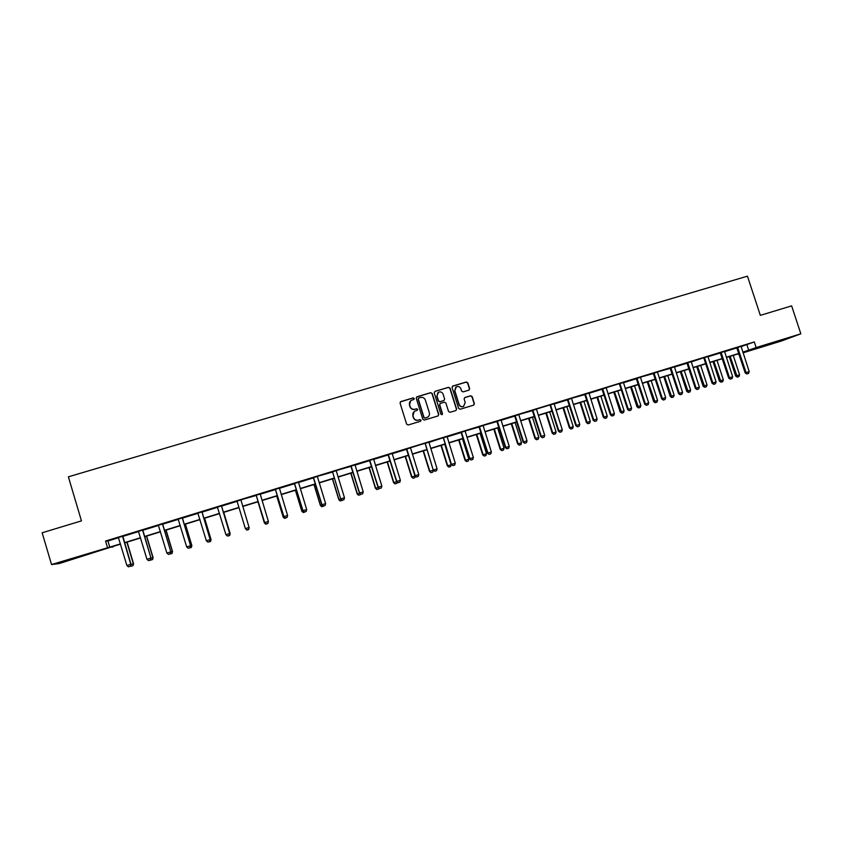 <?xml version="1.0" encoding="UTF-8"?>
<svg xmlns="http://www.w3.org/2000/svg" width="843" height="843" viewBox="0 0 843 843"><rect width="100%" height="100%" fill="white"/><g stroke="black" fill="none" stroke-linecap="round" stroke-linejoin="round"><path stroke-width="1.26" d="M414.261 398.465L413.196 397.885L400.857 401.574L400.056 403.091L406.642 424.177L408.17 424.998L420.499 421.258L421.057 420.193L419.993 419.624L418.402 420.109C416.073 420.562 414.45 419.688 413.513 417.485L412.965 415.725C412.49 413.692 413.144 412.153 414.914 411.099L417.232 410.33L417.664 409.319L416.59 408.75L414.998 409.224C412.68 409.677 411.047 408.802 410.119 406.6L409.572 404.851C409.097 402.849 409.73 401.321 411.458 400.267L413.85 399.466L414.261 398.465M413.924 399.424L414.092 398.602L413.028 398.033L400.32 401.911M420.646 421.205L420.878 420.32L419.814 419.74L418.402 420.109M417.285 410.309L417.485 409.456L416.421 408.887L414.998 409.224M771.155 343.828L783.832 339.508L771.155 343.828M77.071 557.676L65.965 560.858L77.071 557.676M468.887 390.151L469.656 388.655L467.812 382.817L466.316 381.995L452.839 386.031L452.059 387.527L458.634 408.423L460.141 409.245L473.755 405.104L474.388 403.649L472.154 396.589L470.657 395.767L464.725 397.569L464.114 399.013L465.22 402.522L463.555 406.389C461.5 407.053 460.015 406.379 459.108 404.366L454.788 390.615L456.369 386.8C458.444 386.073 459.962 386.737 460.9 388.781L461.616 391.068L463.123 391.89L468.887 390.151M112.899 546.485L59.368 563.514L51.528 564.557L42.15 532.776L81.455 520.879L68.378 476.822L747.456 276.167L760.333 315.356L791.63 305.883L800.85 333.807L781.577 340.962L743.062 352.838M51.528 564.557L120.454 543.893M741.06 346.61L754.285 341.942L105.565 541.037L107.44 547.339M754.285 341.942L756.139 347.569L800.85 333.807M432.196 393.481L430.678 392.659L417.043 396.737L416.252 398.244L422.828 419.277L424.356 420.088L438.139 415.905L438.771 414.44L432.196 393.481L430.488 392.806L416.537 397.042M456.411 409.171L449.846 388.286L448.339 387.464L434.999 391.363L448.55 387.316L450.057 388.128L456.632 409.034L456 410.488L456.632 409.034M440.078 403.576L439.53 404.977L440.51 403.333L444.366 402.174L445.873 402.986L448.539 411.479L450.057 412.301L456 410.488M439.73 404.84L442.501 413.692L442.059 414.714L442.501 413.692M434.999 391.363L434.208 392.87L440.889 414.187L442.059 414.714M105.565 541.037L107.915 540.985L118.557 537.718M122.772 536.422L138.6 531.564M142.762 530.289L158.526 525.452M162.615 524.198L178.337 519.372M182.362 518.129L198.021 513.324M201.983 512.112L217.578 507.317M221.488 506.116L237.009 501.353M237.168 501.627L245.366 528.614L246.788 529.931L248.653 529.351L246.788 529.931L245.366 528.614L249.096 527.455L240.877 499.825L256.304 495.431M260.16 494.251L275.492 489.541M279.36 488.35L294.555 483.692M298.433 482.502L313.501 477.865M317.411 476.337L332.342 472.091M336.262 470.552L351.078 466.337M354.998 465.136L369.698 460.615M373.628 459.414L388.212 454.935M392.153 453.724L406.611 449.287M410.573 447.738L424.714 443.397M428.876 442.449L442.902 437.812M447.075 436.864L461.174 432.533M465.167 430.984L479.161 427.011M483.165 425.462L497.033 421.521M501.048 420.288L514.81 416.073M518.835 414.514L532.481 410.646M536.517 409.076L549.868 404.988M554.093 404.008L567.518 399.888M571.575 398.317L584.894 394.556M588.962 393.302L602.165 389.255M606.243 387.675L619.152 383.713M623.43 382.722L636.423 378.739M640.511 377.158L653.399 373.523M657.508 371.942L670.29 368.338M674.411 367.074L687.087 363.175M691.218 361.91L703.61 357.79M707.92 356.779L720.396 352.954M724.537 351.679L736.908 347.885M122.783 536.19L118.42 537.528M142.762 530.057L138.473 531.375M162.625 523.956L158.4 525.263M182.362 517.897L178.2 519.183M201.993 511.88L197.884 513.134M221.488 505.884L217.452 507.128M240.877 499.941L236.883 501.163M260.171 494.019L256.177 495.241M279.36 488.129L275.355 489.351M298.443 482.27L294.428 483.503M317.4 476.443L313.375 477.686M336.262 470.657L332.216 471.901M354.998 464.904L350.951 466.147M373.628 459.182L369.571 460.436M392.153 453.502L388.075 454.756M410.573 447.844L406.484 449.098M428.876 442.227L424.777 443.481M447.075 436.642L442.965 437.907M465.167 431.089L461.047 432.354M483.165 425.567L479.035 426.832M501.048 420.077L496.906 421.342M518.835 414.619L514.683 415.894M536.517 409.182L532.354 410.467M554.093 403.786L549.921 405.072M571.575 398.423L567.392 399.708M588.962 393.091L584.768 394.376M606.243 387.78L602.039 389.076M623.43 382.511L619.215 383.797M640.511 377.264L636.296 378.56M657.508 372.048L653.283 373.344M674.4 366.863L670.164 368.159M691.207 361.7L686.961 363.006M707.92 356.568L703.663 357.875M724.537 351.468L720.27 352.774M741.06 346.399L736.793 347.706M739.005 354.081L738.299 354.302L738.995 354.039M120.528 544.135L110.823 547.118L113.046 546.981M742.957 352.543L745.37 351.636L742.915 352.395M738.858 353.639L726.392 357.485M722.346 358.728L709.774 362.595M705.739 363.839L693.062 367.748M689.037 368.992L676.265 372.922M672.25 374.166L659.363 378.128M655.359 379.361L642.377 383.365M638.383 384.598L625.285 388.634M621.302 389.856L608.098 393.923M604.125 395.146L590.817 399.245M586.854 400.467L573.44 404.598M569.489 405.82L555.958 409.983M552.017 411.205L538.371 415.399M534.441 416.611L520.689 420.847M516.77 422.058L502.913 426.326M499.003 427.538L485.02 431.837M481.132 433.039L467.033 437.38M463.155 438.581L448.94 442.954M445.072 444.145L430.741 448.56M426.885 449.751L412.427 454.208M408.581 455.389L394.018 459.878M390.183 461.058L375.493 465.578M371.679 466.759L356.863 471.321M353.059 472.491L338.117 477.096M334.323 478.266L319.265 482.902M315.493 484.072L300.298 488.75M296.536 489.909L281.225 494.63M277.473 495.779L262.025 500.542M258.295 501.69L242.721 506.485M238.99 507.634L223.332 512.46M219.549 513.629L203.827 518.466M199.981 519.657L184.206 524.515M180.297 525.716L164.459 530.595M160.497 531.817L144.596 536.717M140.57 537.96L124.616 542.871M742.841 352.174L756.139 347.569M124.543 542.639L140.496 537.718M144.532 536.485L160.423 531.585M164.396 530.363L180.223 525.484M184.132 524.283L199.907 519.425M203.753 518.234L219.475 513.398M223.258 512.228L238.927 507.402M242.647 506.253L258.221 501.459M261.962 500.31L277.4 495.547M281.151 494.398L296.462 489.678M300.234 488.519L315.419 483.84M319.202 482.681L334.26 478.034M338.054 476.864L352.985 472.27M356.789 471.1L371.605 466.537M375.42 465.357L390.109 460.836M393.944 459.656L408.518 455.167M412.364 453.977L426.811 449.53M430.668 448.339L444.999 443.924M448.866 442.733L463.081 438.36M466.959 437.159L481.058 432.817M484.957 431.616L498.93 427.317M502.839 426.105L516.706 421.837M520.626 420.625L534.378 416.389M538.308 415.188L551.944 410.984M555.885 409.772L569.415 405.599M573.366 404.387L586.781 400.246M590.743 399.034L604.052 394.935M608.035 393.702L621.228 389.635M625.211 388.412L638.309 384.376M642.303 383.144L655.285 379.15M659.3 377.917L672.177 373.944M676.191 372.711L688.973 368.77M692.999 367.537L705.665 363.628M709.701 362.385L722.272 358.517M726.318 357.274L738.795 353.428M107.915 540.985L109.769 547.191M746.93 344.808L748.753 350.361M410.636 400.836L409.572 404.851M414.83 409.361C412.512 409.814 410.889 408.939 409.951 406.737L409.403 404.988M414.187 411.574L412.965 415.725M418.223 420.225C415.905 420.678 414.282 419.814 413.344 417.612L412.796 415.852M438.181 415.873L438.571 414.577L432.006 393.628M418.834 397.991L418.276 399.045L424.05 417.496L425.114 418.065L427.317 417.359C429.129 416.316 429.793 414.767 429.319 412.701L425.378 400.109C424.44 397.917 422.817 397.042 420.509 397.485L418.834 397.991M418.455 398.223L418.276 399.045M427.749 417.127L424.935 418.191L423.871 417.622L418.107 399.192M439.53 404.977L442.301 413.829M443.112 394.187C442.164 392.121 440.636 391.468 438.539 392.206L436.959 396.031L438.486 400.889L440.004 401.7L444.029 400.478L444.63 399.034L443.112 394.187M437.939 392.606L436.959 396.031M444.092 400.446L439.804 401.848L438.286 401.026L436.769 396.178M455.81 387.158L454.788 390.615M463.776 406.284L463.334 406.526C461.279 407.19 459.804 406.516 458.898 404.503L454.577 390.773M473.755 405.104L474.156 403.786L471.932 396.737L470.426 395.915L464.672 397.654M469.087 390.077L469.435 388.813L467.591 382.975L466.095 382.164L452.375 386.294M130.939 564.515L133.331 563.777L126.882 542.175M132.952 565.632L131.065 566.222L132.994 565.632L133.552 563.725L127.103 542.102M132.994 565.632L133.552 563.725M128.463 566.833L130.423 566.222L128.463 566.833L126.903 565.537L118.357 537.434M130.423 566.222L131.002 564.283L130.423 566.222M122.53 536.159L130.77 564.325L126.903 565.537M122.783 536.074L131.002 564.283M150.918 558.287L152.92 557.666L146.471 536.137M152.53 559.531L150.655 560.11L152.562 559.52L153.099 557.634L146.65 536.085M142.551 530.005L150.992 558.055L150.433 559.984L148.484 560.595L150.655 560.11M152.562 559.52L153.099 557.634M170.781 552.102L172.393 551.596L165.945 530.142M171.993 553.461L170.128 554.041L172.014 553.451L172.541 551.575L166.092 530.099M172.014 553.451L172.541 551.575M148.484 560.595L146.956 559.288L138.41 531.28M142.762 529.941L150.992 558.055M146.956 559.288L150.792 558.087L150.402 559.994M168.379 554.388L170.318 553.788L168.379 554.388L166.872 553.082L158.336 525.168M162.457 523.903L170.844 551.859L170.318 553.788M162.625 523.851L170.844 551.859M166.872 553.082L170.686 551.891L170.286 553.788M190.529 545.948L191.751 545.569L185.302 524.177M191.856 545.547L191.361 547.423L189.485 548.003L191.361 547.423L191.856 545.547L185.407 524.146M210.149 539.826L210.992 539.573L204.543 518.245M211.066 539.562L210.581 541.427L208.727 541.996L210.581 541.427L211.066 539.562L204.617 518.224M229.654 533.745L223.68 512.354M229.696 535.463L227.852 536.032L229.696 535.463L230.16 533.619L223.711 512.344M230.118 533.608L229.686 535.463M188.158 548.213L190.075 547.623L188.158 548.213L186.672 546.907L178.136 519.088M182.236 517.834L190.592 545.716L190.075 547.623M182.373 517.792L190.592 545.716M186.672 546.907L190.465 545.727L190.054 547.623M207.821 542.081L209.717 541.491L207.821 542.081L206.356 540.774L197.82 513.039M209.717 541.491L210.213 539.594L209.717 541.491M201.898 511.796L210.128 539.604L206.356 540.774M201.993 511.764L210.213 539.594M227.368 535.99L229.243 535.4L227.368 535.99L225.924 534.683L217.389 507.043M229.243 535.4L229.707 533.514L229.243 535.4M221.435 505.8L229.675 533.514L225.924 534.683M221.498 505.779L229.707 533.514M249.138 527.676L248.696 529.53L246.873 530.099L248.696 529.53L249.138 527.676M248.653 529.351L249.096 527.455L248.653 529.351M264.407 522.913L257.979 501.785L264.386 522.945L265.777 524.198L267.589 523.64L265.777 524.209L264.85 522.786M264.67 522.628L266.093 523.914L267.948 523.324L266.093 523.903L264.67 522.628L256.114 495.147M260.171 493.903L268.401 521.438L264.691 522.597L256.167 495.136M267.948 523.324L268.401 521.438M276.789 495.99L283.227 517.054L284.576 518.34L286.378 517.781L284.565 518.35L283.164 517.096L284.028 516.801M276.725 496.011L283.164 517.096M285.292 517.918L287.126 517.349L285.292 517.918L283.849 516.643L275.292 489.267M279.36 488.013L287.589 515.463L283.912 516.611L275.387 489.235M287.126 517.349L287.589 515.463M283.849 516.643L285.271 517.929M303.248 512.523L305.05 511.954L303.248 512.523L301.836 511.269L303.09 510.869M295.398 490.257L301.836 511.269M295.493 490.226L301.931 511.227L303.259 512.512M304.365 511.964L306.199 511.395L304.365 511.964L302.911 510.71L294.365 483.408M298.443 482.154L306.673 509.52L303.006 510.658L294.492 483.376M306.199 511.395L306.673 509.52M302.911 510.71L304.344 511.975M321.815 506.727L323.617 506.158L321.815 506.727L320.393 505.484L322.037 504.957M313.965 484.535L320.393 505.484M314.091 484.493L320.53 505.431L321.836 506.717M323.333 506.053L325.124 505.494L323.333 506.053L321.857 504.799L313.311 477.591M317.4 476.643L325.63 503.608L321.994 504.736L313.48 477.538M325.124 505.494L325.63 503.608M321.857 504.799L323.312 506.063M340.277 500.963L342.079 500.405L340.277 500.963L338.854 499.741L340.878 499.088M332.416 478.856L338.854 499.741M332.585 478.803L339.012 499.667L340.309 500.953M340.698 498.93L332.7 472.343L340.698 498.93L342.153 500.184L343.986 499.614L342.079 500.405M332.542 472.47L332.153 471.806M332.7 472.343L332.353 471.753M336.252 470.847L344.481 497.728L340.867 498.856L342.184 500.173M343.986 499.614L344.481 497.728M358.633 495.241L360.425 494.683L358.633 495.241L357.2 494.019L359.603 493.25M350.772 473.197L357.2 494.019M350.973 473.134L357.4 493.935L358.665 495.231M360.583 494.082L360.425 494.683M360.92 494.325L362.68 493.777L360.92 494.325L359.424 493.092L350.888 466.063M354.998 464.799L363.228 491.89L359.624 493.007L351.12 465.989M362.68 493.777L363.228 491.89M359.424 493.092L360.888 494.346M376.884 489.551L378.676 488.982L376.884 489.551L375.441 488.329L378.222 487.444M369.013 467.58L375.441 488.329M369.245 467.507L375.672 488.245L376.926 489.53M378.928 488.044L378.676 488.982M379.55 488.519L381.342 487.96L379.55 488.519L378.043 487.296L369.508 460.341M373.628 459.077L381.847 486.084L378.275 487.201L369.771 460.267M381.342 487.96L381.847 486.084M378.043 487.296L379.519 488.529M387.422 461.911L393.839 482.575L395.072 483.871L396.811 483.324L395.03 483.882L393.576 482.681L396.726 481.68M387.148 461.996L393.576 482.681M397.169 482.048L396.811 483.324M398.075 482.744L399.856 482.185L398.075 482.744L396.547 481.522L388.022 454.662M392.153 453.397L400.372 480.31L396.821 481.416L388.317 454.567M399.856 482.185L400.372 480.31M396.547 481.522L398.033 482.754M413.07 478.255L414.851 477.696L413.07 478.255L411.616 477.064L415.125 475.947M405.188 456.432L411.616 477.064M405.483 456.348L411.911 476.948L413.123 478.244M415.304 476.084L414.851 477.696M416.484 477.001L418.254 476.443L416.484 477.001L414.946 475.789L406.421 449.013M410.573 448.033L418.781 474.577L415.251 475.673L406.758 448.908M418.254 476.443L418.781 474.577M414.946 475.789L416.442 477.012M423.123 450.91L429.54 471.469L433.26 470.109M431.005 472.66L432.786 472.112L431.005 472.66L429.54 471.469M423.449 450.805L429.867 471.353L431.068 472.638M433.313 470.278L432.786 472.112M425.42 443.871L433.239 470.088L425.083 443.281M436.548 470.742L434.735 471.311L436.548 470.742L437.085 468.866L428.876 442.122M434.798 471.29L433.576 469.962L437.085 468.866M433.239 470.088L434.735 471.311M440.952 445.42L447.37 465.916L451.153 464.714L444.735 444.25M448.845 467.096L450.615 466.548L448.845 467.096L447.37 465.916M441.31 445.304L447.728 465.779L448.908 467.075M451.153 464.714L450.615 466.548M443.639 438.276L451.426 464.43L443.302 437.696M443.281 438.465L443.471 437.939M454.735 465.062L452.933 465.631L454.735 465.062L455.283 463.197L447.075 436.537M452.997 465.61L451.795 464.293L455.283 463.197M451.426 464.43L452.933 465.631M458.676 439.951L465.094 460.394L468.887 459.193L462.48 438.781M466.579 461.564L468.35 461.016L466.579 461.564L465.094 460.394M459.077 439.835L465.484 460.246L466.643 461.542M468.887 459.193L468.35 461.016M471.089 459.972L472.818 459.424L471.089 459.972L469.498 458.792L460.995 432.259M465.167 431.279L473.376 457.559L469.909 458.645L461.427 432.132M472.818 459.424L473.376 457.559M469.498 458.792L471.016 459.993M476.306 434.524L482.723 454.893L486.527 453.692L480.12 433.355M484.219 456.063L485.979 455.515L484.219 456.063L482.723 454.893M476.738 434.398L483.144 454.746L484.282 456.042M486.527 453.692L485.979 455.515M489.077 454.356L490.805 453.819L489.077 454.356L487.475 453.186L478.972 426.748M483.165 425.747L491.364 451.953L487.918 453.028L479.435 426.6M490.805 453.819L491.364 451.953M487.475 453.186L489.003 454.377M493.84 429.129L500.247 449.435L504.061 448.223L497.665 427.949M501.754 450.594L503.503 450.046L501.754 450.594L500.247 449.435M494.293 428.982L500.7 449.277L501.827 450.573M504.061 448.223L503.503 450.046M506.959 448.782L508.677 448.244L506.959 448.782L505.347 447.622L496.843 421.258M501.048 419.972L509.246 446.379L505.821 447.454L497.338 421.11M508.677 448.244L509.246 446.379M505.347 447.622L506.885 448.803M511.269 423.755L517.676 443.998L521.501 442.786L515.105 422.575M519.183 445.157L520.942 444.609L519.183 445.157L517.676 443.998M511.754 423.607L518.16 443.829L519.267 445.125M521.501 442.786L520.942 444.609M524.746 443.228L526.443 442.701L524.746 443.228L523.113 442.08L514.62 415.799M518.835 414.798L527.033 440.847L523.619 441.901L515.147 415.641M526.443 442.701L527.033 440.847M523.113 442.08L524.662 443.26M528.603 418.413L535.01 438.602L538.846 437.38L532.449 417.232M536.527 439.751L538.266 439.203L536.527 439.751L535.01 438.602M529.119 418.254L535.516 438.423L536.612 439.719M538.846 437.38L538.266 439.203M542.418 437.717L544.114 437.19L542.418 437.717L540.784 436.579L532.291 410.372M536.517 409.371L544.704 435.336L541.311 436.389L532.85 410.204M544.114 437.19L544.704 435.336M540.784 436.579L542.334 437.749M545.842 413.102L552.239 433.228L556.085 432.006L549.699 411.921M553.767 434.366L555.505 433.829L553.767 434.366L552.239 433.228M546.38 412.933L552.787 433.039L553.851 434.345M556.085 432.006L555.505 433.829M550.785 405.378L550.237 405.62L558.351 431.1L558.909 430.91L550.458 404.798M550.237 405.62L550.616 405.04M561.691 431.711L559.91 432.269L561.691 431.711L562.281 429.856L554.093 403.681M560.005 432.238L558.909 430.91L562.281 429.856M558.351 431.1L559.91 432.269M562.976 407.822L569.383 427.886L573.24 426.663L566.844 406.632M570.911 429.024L572.65 428.476L570.911 429.024L569.383 427.886M563.556 407.643L569.952 427.686L571.006 428.992M573.24 426.663L572.65 428.476M577.476 426.779L579.152 426.263L577.476 426.779L575.822 425.662L567.339 399.624M571.575 398.613L579.763 424.408L576.412 425.452L567.95 399.434M579.152 426.263L579.763 424.408M575.822 425.662L577.381 426.811M580.026 402.575L586.422 422.575L590.29 421.352L583.904 401.373M587.961 423.702L589.689 423.165L587.961 423.702L586.422 422.575M580.627 402.385L587.023 422.375L588.056 423.671M590.29 421.352L589.689 423.165M594.863 421.363L596.528 420.847L594.863 421.363L593.187 420.246L584.705 394.292M588.962 392.986L597.139 418.992L593.809 420.035L585.358 394.092M596.528 420.847L597.139 418.992M593.187 420.246L594.758 421.395M596.97 397.348L603.367 417.296L607.245 416.063L600.859 396.157M604.916 418.413L606.644 417.875L604.916 418.413L603.367 417.296M597.603 397.158L603.988 417.074L605.011 418.381M607.245 416.063L606.644 417.875M612.144 415.968L613.799 415.451L612.144 415.968L611.101 414.64L610.448 414.861L601.976 388.981M606.243 387.97L614.421 413.607L611.101 414.64L602.661 388.781M613.799 415.451L614.421 413.607M610.448 414.861L612.029 416.01M613.83 392.153L620.216 412.037L624.115 410.804L617.729 390.962M621.776 413.154L623.493 412.617L621.776 413.154L620.216 412.037M614.494 391.953L621.881 413.123M624.115 410.804L623.493 412.617M620.195 384.06L619.531 384.345L627.624 409.519L628.309 409.276L619.868 383.502M619.531 384.345L620.026 383.734M630.975 410.098L629.215 410.646L630.975 410.098L631.597 408.254L623.43 382.406M629.321 410.615L628.309 409.276L631.597 408.254M627.624 409.519L629.215 410.646M630.596 386.99L636.981 406.821L640.88 405.578L634.505 385.788M638.541 407.928L640.259 407.39L638.541 407.928L636.981 406.821M631.281 386.779L638.657 407.886M640.88 405.578L640.259 407.39M646.412 405.283L648.046 404.777L646.412 405.283L645.411 403.955L644.695 404.197L636.233 378.475M640.522 377.443L648.688 402.933L645.411 403.955L636.971 378.244M648.046 404.777L648.688 402.933M644.695 404.197L646.296 405.325M647.266 381.858L653.652 401.626L657.561 400.383L651.186 380.646M655.211 402.722L656.929 402.185L655.211 402.722L653.652 401.626M647.982 381.637L655.327 402.691M657.561 400.383L656.929 402.185M663.399 399.982L665.032 399.477L663.399 399.982L662.419 398.655L661.681 398.897L653.22 373.259M657.508 372.227L665.675 397.633L662.419 398.655L653.989 373.027M665.032 399.477L665.675 397.633M661.681 398.897L663.272 400.025M663.841 376.747L670.227 396.452L674.147 395.219L667.772 375.535M671.797 397.548L673.504 397.011L671.797 397.548L670.227 396.452M664.59 376.515L671.913 397.517M674.147 395.219L673.504 397.011M680.29 394.714L681.913 394.208L680.29 394.714L679.321 393.386L678.562 393.639L670.111 368.075M674.4 366.758L682.567 392.374L679.321 393.386L670.902 367.833M681.913 394.208L682.567 392.374M678.562 393.639L680.164 394.756M680.333 371.668L686.708 391.321L690.638 390.077L684.274 370.456M688.288 392.406L689.995 391.869L688.288 392.406L686.708 391.321M681.102 371.436L688.415 392.364M690.638 390.077L689.995 391.869M697.098 389.477L698.71 388.971L697.098 389.477L696.139 388.138L695.349 388.412L686.908 362.922M691.207 361.594L699.363 387.137L696.139 388.138L687.719 362.669M698.71 388.971L699.363 387.137M695.349 388.412L696.961 389.519M696.729 366.621L703.104 386.21L707.045 384.966L700.681 365.398M704.685 387.295L706.392 386.758L704.685 387.295L703.104 386.21M697.53 366.368L704.822 387.253M707.045 384.966L706.392 386.758M704.78 358.096L703.968 358.412L712.04 383.207L712.862 382.933L704.453 357.527M703.968 358.412L704.611 357.769M715.401 383.765L713.663 384.313L715.401 383.765L716.076 381.932L707.92 356.473M713.8 384.26L712.862 382.933L716.076 381.932M712.04 383.207L713.663 384.313M713.041 361.594L719.416 381.131L723.357 379.877L716.993 360.372M720.997 382.206L722.704 381.668L720.997 382.206L719.416 381.131M713.863 361.341L721.134 382.164M723.357 379.877L722.704 381.668M730.417 379.076L732.009 378.581L730.417 379.076L729.501 377.748L728.647 378.033L720.217 352.69M724.527 351.373L732.683 376.758L729.501 377.748L721.092 352.427M732.009 378.581L732.683 376.758M728.647 378.033L730.27 379.129M729.269 356.6L735.633 376.073L739.585 374.819L733.231 355.377M737.225 377.148L738.921 376.61L737.225 377.148L735.633 376.073M730.112 356.336L737.362 377.095M739.585 374.819L738.921 376.61M746.94 373.923L748.521 373.438L746.94 373.923L746.034 372.595L745.159 372.891L736.729 347.622M741.06 346.294L749.206 371.605L746.034 372.595L737.636 347.348M748.521 373.438L749.206 371.605M745.159 372.891L746.793 373.976M568.119 399.666L567.539 399.919M568.287 400.004L567.708 400.256M585.516 394.324L584.916 394.587M585.685 394.661L585.074 394.924M602.819 389.013L602.187 389.287M602.987 389.35L602.355 389.614M637.139 378.486L636.444 378.77M637.297 378.813L636.602 379.097M654.147 373.259L653.43 373.554M654.316 373.586L653.588 373.881M671.06 368.064L670.311 368.37M671.228 368.391L670.48 368.697M687.888 362.901L687.108 363.217M688.046 363.228L687.266 363.544M721.25 352.659L720.417 352.985M721.408 352.985L720.575 353.312M737.794 347.579L736.93 347.917M737.952 347.906L737.088 348.243"/></g></svg>
